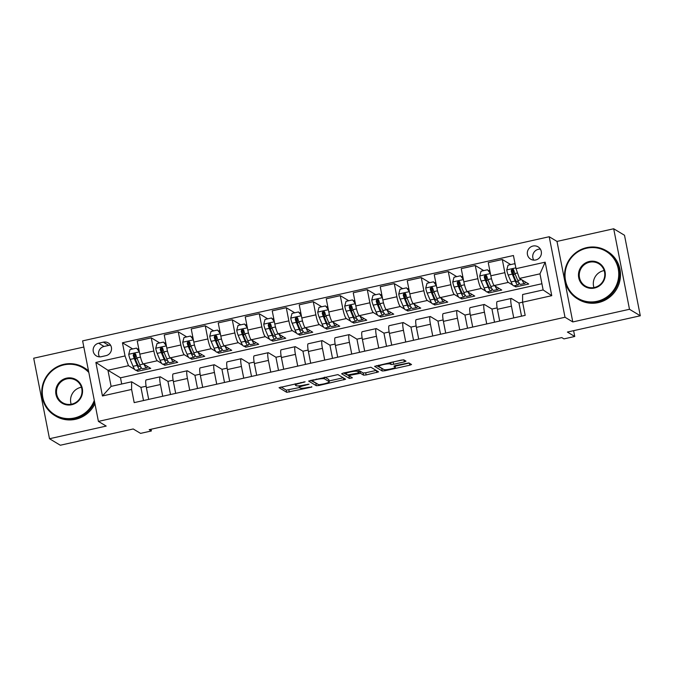<?xml version="1.0" encoding="UTF-8"?>
<svg xmlns="http://www.w3.org/2000/svg" width="674" height="674" viewBox="0 0 674 674"><rect width="100%" height="100%" fill="white"/><g stroke="black" fill="none" stroke-linecap="round" stroke-linejoin="round"><path stroke-width="1.01" d="M305.095 381.813L279.044 387.676L286.728 392.319L311.801 387.078L308.288 387.365A7.052 1.078 168.9 0 1 300.149 388.064L299.509 387.685A7.052 1.078 168.9 0 1 299.382 387.525A7.052 1.078 168.9 0 1 304.934 385.351L309.037 384.188L304.345 384.997A7.052 1.078 168.9 0 1 296.198 385.688L295.566 385.309A7.052 1.078 168.9 0 1 295.431 385.149A7.052 1.078 168.9 0 1 300.992 382.975L305.095 381.813M532.991 246.035A7.178 6.993 -59 0 0 530.657 259.153A7.178 6.993 -59 0 0 541.298 254.106A7.178 6.993 -59 0 0 532.991 246.035M540.363 249.136A7.178 6.993 -59 0 0 533.757 260.113M404.316 361.896L406.009 361.163L403.869 359.874L401.325 360.093L374.567 366.353L382.251 371.003L384.795 370.784L409.809 365.198L411.544 364.516L408.916 362.915L395.663 365.519L393.928 366.201L395.25 367.018A5.889 0.901 168.9 0 1 395.36 367.153A5.889 0.901 168.9 0 1 390.238 369.074A5.889 0.901 168.9 0 1 383.91 369.554L378.881 366.53A5.889 0.901 168.9 0 1 378.771 366.395A5.889 0.901 168.9 0 1 383.894 364.474A5.889 0.901 168.9 0 1 390.221 363.994L391.063 364.499L393.608 364.28L404.316 361.896L403.928 359.908M83.829 347.034L33.7 358.223L49.497 438.732L60.306 445.236L133.208 428.967L140.563 433.382L151.364 430.972L149.198 429.675L561.787 337.581L563.944 338.887L574.745 336.478L573.608 330.664M629.491 309.282L613.694 228.764L556.994 241.418L572.79 321.936L629.491 309.282L640.3 315.777L567.398 332.055L574.745 336.478M572.79 321.936L565.006 317.252L98.412 421.393L82.624 340.884L549.209 236.734L565.006 317.252M49.497 438.732L106.197 426.078L98.412 421.393M337.927 374.592L308.625 381.071L316.308 385.722L318.853 385.503L345.61 379.235L337.927 374.592M343.336 373.034L370.894 367.237L378.577 371.88L366.134 374.946L363.589 375.165L360.489 373.303L350.842 375.106L349.107 375.789L352.401 377.811L349.402 378.434L341.634 373.767L343.336 373.034M613.694 228.764L624.503 235.268L640.3 315.777M101.285 356.706L106.037 355.645A6.959 6.782 -59 0 0 108.295 342.94A6.959 6.782 -59 0 0 103.392 342.148L98.631 343.209A6.959 6.782 -59 0 0 96.374 355.923A6.959 6.782 -59 0 0 101.285 356.706M541.921 283.746L120.486 377.811L107.95 370.27L111.109 386.371L131.632 381.796L131.607 389.454L134.193 402.622L525.172 315.356L522.594 302.188L522.611 294.521L543.134 289.946L539.975 273.838L519.452 278.421L528.753 284.015L515.787 286.905L515.517 285.506M131.607 389.454L102.448 395.967L95.868 362.452L125.035 355.948L128.473 365.687L134.741 369.462M132.719 348.955L122.449 342.78L125.035 355.948M122.449 342.78L513.436 255.513L516.014 268.673L545.182 262.169L551.753 295.675L518.946 303.014L511.465 298.506A8.973 1.483 77.4 0 0 511.221 298.456A8.973 1.483 77.4 0 0 511.448 306.173L513.748 317.901M556.994 241.418L549.209 236.734M151.364 430.972L151.027 429.271M120.486 377.811L121.708 384.012M135.996 370.211L137.766 371.281L150.732 368.392L143.25 363.893A8.973 1.483 77.4 0 1 139.813 354.145L137.226 340.977L151.271 337.843L153.849 351.011A8.973 1.483 77.4 0 0 157.286 360.759L161.743 363.438M128.473 365.687L107.95 370.27L95.868 362.452M510.74 264.579L502.29 259.498L504.868 272.658A8.973 1.483 77.4 0 0 508.306 282.406L512.762 285.085M514.018 285.843L515.787 286.905M502.29 259.498L488.246 262.633L490.832 275.792A8.973 1.483 77.4 0 0 494.269 285.54L501.751 290.039L488.785 292.937L488.515 291.53M483.738 270.611L475.288 265.522L477.866 278.691A8.973 1.483 77.4 0 0 481.303 288.43L485.76 291.109M487.016 291.867L488.785 292.937M475.288 265.522L461.243 268.656L463.83 281.825A8.973 1.483 77.4 0 0 467.267 291.564L474.749 296.071L461.783 298.961L461.513 297.563M456.736 276.635L448.286 271.555L450.872 284.714A8.973 1.483 77.4 0 0 454.31 294.462L458.758 297.141M460.013 297.891L461.783 298.961M448.286 271.555L434.241 274.689L436.828 287.849A8.973 1.483 77.4 0 0 440.265 297.596L447.747 302.095L434.781 304.985L434.511 303.586M429.734 282.659L421.284 277.578L423.87 290.747A8.973 1.483 77.4 0 0 427.308 300.486L431.756 303.165M433.011 303.923L434.781 304.985M421.284 277.578L407.239 280.713L409.826 293.881A8.973 1.483 77.4 0 0 413.263 303.62L420.745 308.119L407.787 311.017L407.509 309.61M402.732 288.691L394.282 283.602L396.868 296.771A8.973 1.483 77.4 0 0 400.305 306.518L404.754 309.189M406.009 309.947L407.787 311.017M394.282 283.602L380.246 286.736L382.824 299.905A8.973 1.483 77.4 0 0 386.261 309.644L393.742 314.151L380.785 317.041L380.507 315.643M375.73 294.715L367.279 289.635L369.866 302.794A8.973 1.483 77.4 0 0 373.303 312.542L377.752 315.221M379.007 315.971L380.785 317.041M367.279 289.635L353.243 292.769L355.821 305.929A8.973 1.483 77.4 0 0 359.259 315.676L366.74 320.175L353.783 323.065L353.505 321.667M348.728 300.739L340.277 295.659L342.864 308.827A8.973 1.483 77.4 0 0 346.301 318.566L350.75 321.245M352.005 322.003L353.783 323.065M340.277 295.659L326.241 298.793L328.819 311.961A8.973 1.483 77.4 0 0 332.257 321.7L339.738 326.199L326.78 329.097L326.502 327.69M321.725 306.771L313.275 301.682L315.862 314.851A8.973 1.483 77.4 0 0 319.299 324.598L323.747 327.278M325.003 328.027L326.78 329.097M313.275 301.682L299.239 304.817L301.817 317.985A8.973 1.483 77.4 0 0 305.255 327.733L312.736 332.231L299.778 335.121L299.5 333.723M294.723 312.795L286.273 307.715L288.86 320.875A8.973 1.483 77.4 0 0 292.297 330.622L296.745 333.301M298.001 334.051L299.778 335.121M286.273 307.715L272.237 310.849L274.815 324.009A8.973 1.483 77.4 0 0 278.252 333.756L285.734 338.255L272.776 341.145L272.498 339.747M267.721 318.819L259.271 313.739L261.857 326.907A8.973 1.483 77.4 0 0 265.295 336.646L269.752 339.325M270.999 340.084L272.776 341.145M259.271 313.739L245.235 316.873L247.813 330.041A8.973 1.483 77.4 0 0 251.25 339.78L258.732 344.279L245.774 347.177L245.496 345.77M240.719 324.851L232.269 319.762L234.855 332.931A8.973 1.483 77.4 0 0 238.293 342.678L242.75 345.358M243.996 346.107L245.774 347.177M232.269 319.762L218.233 322.897L220.811 336.065A8.973 1.483 77.4 0 0 224.248 345.813L231.73 350.312L218.772 353.201L218.494 351.803M213.717 330.875L205.275 325.795L207.853 338.955A8.973 1.483 77.4 0 0 211.291 348.702L215.747 351.381M216.994 352.131L218.772 353.201M205.275 325.795L191.231 328.929L193.817 342.089A8.973 1.483 77.4 0 0 197.255 351.836L204.728 356.335L191.77 359.225L191.492 357.827M186.723 336.899L178.273 331.819L180.851 344.987A8.973 1.483 77.4 0 0 184.288 354.726L188.745 357.405M189.992 358.164L191.77 359.225M178.273 331.819L164.229 334.953L166.815 348.121A8.973 1.483 77.4 0 0 170.252 357.86L177.725 362.359L164.768 365.257L164.49 363.85M162.998 364.187L164.768 365.257M143.511 400.541L140.925 387.382L131.632 381.796M140.925 387.382L146.123 386.227M170.505 394.517L167.927 381.358L160.446 376.859A8.973 1.483 77.4 0 0 160.201 376.8A8.973 1.483 77.4 0 0 160.429 384.525L162.729 396.253M167.927 381.358L173.125 380.195M197.507 388.485L194.929 375.334L187.448 370.835A8.973 1.483 77.4 0 0 187.203 370.776A8.973 1.483 77.4 0 0 187.431 378.493L189.731 390.229M194.929 375.334L200.127 374.171M224.509 382.461L221.931 369.301L214.45 364.803A8.973 1.483 77.4 0 0 214.206 364.752A8.973 1.483 77.4 0 0 214.425 372.469L216.733 384.197M221.931 369.301L227.13 368.147M251.512 376.437L248.933 363.278L241.452 358.779A8.973 1.483 77.4 0 0 241.208 358.72A8.973 1.483 77.4 0 0 241.427 366.445L243.735 378.173M248.933 363.278L254.132 362.115M278.514 370.405L275.936 357.254L268.454 352.755A8.973 1.483 77.4 0 0 268.21 352.696A8.973 1.483 77.4 0 0 268.429 360.413L270.737 372.149M275.936 357.254L281.134 356.091M305.516 364.381L302.938 351.221L295.456 346.722A8.973 1.483 77.4 0 0 295.212 346.672A8.973 1.483 77.4 0 0 295.431 354.389L297.731 366.117M302.938 351.221L308.136 350.067M332.518 358.357L329.94 345.198L322.458 340.699A8.973 1.483 77.4 0 0 322.206 340.64A8.973 1.483 77.4 0 0 322.433 348.365L324.733 360.093M329.94 345.198L335.138 344.035M359.52 352.325L356.942 339.174L349.461 334.675A8.973 1.483 77.4 0 0 349.208 334.616A8.973 1.483 77.4 0 0 349.435 342.333L351.735 354.061M356.942 339.174L362.14 338.011M386.522 346.301L383.944 333.141L376.463 328.642A8.973 1.483 77.4 0 0 376.21 328.592A8.973 1.483 77.4 0 0 376.437 336.309L378.737 348.037M383.944 333.141L389.142 331.987M413.524 340.277L410.946 327.117L403.465 322.619A8.973 1.483 77.4 0 0 403.212 322.56A8.973 1.483 77.4 0 0 403.44 330.277L405.74 342.013M410.946 327.117L416.144 325.955M440.526 334.245L437.94 321.094L430.467 316.586A8.973 1.483 77.4 0 0 430.214 316.536A8.973 1.483 77.4 0 0 430.442 324.253L432.742 335.981M437.94 321.094L443.147 319.931M467.529 328.221L464.942 315.061L457.469 310.562A8.973 1.483 77.4 0 0 457.216 310.503A8.973 1.483 77.4 0 0 457.444 318.229L459.744 329.957M464.942 315.061L470.14 313.907M494.531 322.197L491.944 309.037L484.463 304.538A8.973 1.483 77.4 0 0 484.218 304.479A8.973 1.483 77.4 0 0 484.446 312.197L486.746 323.933M491.944 309.037L497.142 307.875M137.766 371.281L137.496 369.883M135.457 359.528L134.943 354.768M159.721 342.931L151.271 337.843M160.201 376.8L146.157 379.934A8.973 1.483 77.4 0 0 146.384 387.66L148.684 399.387M162.459 353.496L161.945 348.736M187.203 370.776L173.159 373.91A8.973 1.483 77.4 0 0 173.387 381.627L175.687 393.363M214.206 364.752L200.161 367.886A8.973 1.483 77.4 0 0 200.389 375.603L202.689 387.331M189.461 347.472L188.939 342.712M241.208 358.72L227.163 361.854A8.973 1.483 77.4 0 0 227.391 369.579L229.691 381.307M216.464 341.448L215.941 336.68M268.21 352.696L254.165 355.83A8.973 1.483 77.4 0 0 254.393 363.547L256.693 375.275M243.466 335.416L242.943 330.656M295.212 346.672L281.168 349.806A8.973 1.483 77.4 0 0 281.395 357.523L283.695 369.251M270.468 329.392L269.945 324.632M322.206 340.64L308.17 343.774A8.973 1.483 77.4 0 0 308.397 351.491L310.697 363.227M297.47 323.368L296.948 318.6M349.208 334.616L335.172 337.75A8.973 1.483 77.4 0 0 335.399 345.467L337.699 357.195M324.472 317.336L323.95 312.576M376.21 328.592L362.174 331.726A8.973 1.483 77.4 0 0 362.401 339.443L364.701 351.171M351.474 311.312L350.952 306.552M403.212 322.56L389.176 325.694A8.973 1.483 77.4 0 0 389.395 333.411L391.704 345.147M378.476 305.288L377.954 300.52M430.214 316.536L416.178 319.67A8.973 1.483 77.4 0 0 416.397 327.387L418.706 339.115M405.478 299.256L404.956 294.496M457.216 310.503L443.18 313.637A8.973 1.483 77.4 0 0 443.399 321.363L445.708 333.091M432.481 293.232L431.958 288.472M484.218 304.479L470.174 307.614A8.973 1.483 77.4 0 0 470.401 315.331L472.701 327.067M459.483 287.208L458.96 282.44M511.221 298.456L497.176 301.59A8.973 1.483 77.4 0 0 497.404 309.307L499.704 321.035M486.485 281.176L485.962 276.416M521.533 316.165L518.946 303.014M513.487 275.152L512.965 270.392M519.452 278.421L516.014 268.673M111.109 386.371L102.448 395.967M545.182 262.169L539.975 273.838M551.753 295.675L543.134 289.946M110.587 345.248A6.959 6.782 -59 0 0 108.792 345.4L104.04 346.461A6.959 6.782 -59 0 0 99.491 356.858M280.991 386.952L286.298 390.145L299.399 387.575M329.064 380.953L343.234 377.785M310.571 380.347L316.822 383.582M313.292 380.229L312.104 380.743L318.81 384.778L323.663 383.936A7.052 1.078 168.9 0 0 329.224 381.762A7.052 1.078 168.9 0 0 329.089 381.602L324.506 378.847A7.052 1.078 168.9 0 0 316.359 379.546L313.292 380.229L313.199 379.765M329.224 381.762L328.794 379.588A7.052 1.078 168.9 0 0 328.659 379.428L329.089 381.602M324.876 377.154L328.659 379.428M376.21 370.43L365.704 372.773L366.134 374.946M358.821 371.121L360.059 371.13L363.16 372.992L365.704 372.773M343.538 372.992L349.865 376.269M357.279 371.366A5.889 0.901 168.9 0 0 350.943 371.846A5.889 0.901 168.9 0 0 345.821 373.767A5.889 0.901 168.9 0 0 345.931 373.901L347.7 374.963L357.355 373.16L359.09 372.486L357.279 371.366L357.001 369.984M358.644 370.371L359.048 372.436M357.852 369.799L358.619 370.262M391.038 362.385L403.465 359.815M395.175 366.193L409.177 363.067M376.513 365.628L382.765 368.863M139.341 351.752L136.502 348.113L130.023 349.553L128.717 354.389A5.948 0.977 77.4 0 0 130.158 359.411L133.073 366.311A17.17 2.831 77.4 0 0 135.895 370.237L139.998 369.318A17.17 2.831 77.4 0 0 140.858 367.069M135.701 360.101A14.247 2.351 77.4 0 0 135.525 358.787L134.901 354.507A8.189 1.348 -102.6 0 1 134.808 353.842M144.084 364.39A17.17 2.831 77.4 0 0 146.696 367.827A17.17 2.831 77.4 0 0 147.446 366.42M136.502 348.113L139.24 351.238M146.696 367.827L142.585 368.745A17.17 2.831 -102.6 0 1 139.762 364.819L136.856 357.919A5.948 0.977 -102.6 0 1 135.786 354.558L135.137 353.673L134.05 353.555L133.191 355.139A5.948 0.977 77.4 0 0 134.261 358.501L137.176 365.392A17.17 2.831 77.4 0 0 139.998 369.318M139.981 365.325A14.247 2.351 -102.6 0 1 139.358 366.471A14.247 2.351 -102.6 0 1 137.016 363.219L134.109 356.319A3.033 0.497 -102.6 0 1 133.814 355.51L134.404 353.985M138.726 350.581A8.189 1.348 -102.6 0 1 138.836 349.157M166.343 345.728L163.504 342.08L157.025 343.529L155.719 348.365A5.948 0.977 77.4 0 0 157.16 353.387L160.067 360.287A17.17 2.831 77.4 0 0 162.897 364.213L167 363.294A17.17 2.831 77.4 0 0 167.86 361.045M162.704 354.077A14.247 2.351 77.4 0 0 162.527 352.755L161.903 348.475A8.189 1.348 -102.6 0 1 161.811 347.818M171.086 358.366A17.17 2.831 77.4 0 0 173.698 361.803A17.17 2.831 77.4 0 0 174.448 360.388M163.504 342.08L166.242 345.214M173.698 361.803L169.587 362.713A17.17 2.831 -102.6 0 1 166.764 358.787L163.858 351.895A5.948 0.977 -102.6 0 1 162.788 348.534L162.139 347.641L161.052 347.523L160.193 349.115A5.948 0.977 77.4 0 0 161.263 352.468L164.178 359.368A17.17 2.831 77.4 0 0 167 363.294M166.983 359.293A14.247 2.351 -102.6 0 1 166.36 360.447A14.247 2.351 -102.6 0 1 164.018 357.186L161.111 350.295A3.033 0.497 -102.6 0 1 160.816 349.486L161.406 347.961M165.728 344.557A8.189 1.348 -102.6 0 1 165.838 343.133M193.345 339.704L190.506 336.056L184.027 337.506L182.721 342.333A5.948 0.977 77.4 0 0 184.162 347.363L187.069 354.254A17.17 2.831 77.4 0 0 189.9 358.18L194.002 357.271A17.17 2.831 77.4 0 0 194.862 355.021M189.706 348.045A14.247 2.351 77.4 0 0 189.529 346.731L188.905 342.451A8.189 1.348 -102.6 0 1 188.813 341.785M198.089 352.334A17.17 2.831 77.4 0 0 200.692 355.771A17.17 2.831 77.4 0 0 201.45 354.364M190.506 336.056L193.244 339.191M200.692 355.771L196.589 356.689A17.17 2.831 -102.6 0 1 193.767 352.763L190.86 345.863A5.948 0.977 -102.6 0 1 189.79 342.51L189.141 341.617L188.054 341.499L187.195 343.083A5.948 0.977 77.4 0 0 188.265 346.444L191.18 353.344A17.17 2.831 77.4 0 0 194.002 357.271M193.986 353.269A14.247 2.351 -102.6 0 1 193.362 354.423A14.247 2.351 -102.6 0 1 191.02 351.162L188.113 344.262A3.033 0.497 -102.6 0 1 187.819 343.462L188.408 341.929M192.73 338.533A8.189 1.348 -102.6 0 1 192.831 337.101M220.347 333.672L217.508 330.033L211.029 331.473L209.724 336.309A5.948 0.977 77.4 0 0 211.164 341.33L214.071 348.231A17.17 2.831 77.4 0 0 216.893 352.157L221.005 351.238A17.17 2.831 77.4 0 0 221.856 348.989M216.708 342.021A14.247 2.351 77.4 0 0 216.531 340.707L215.907 336.427A8.189 1.348 -102.6 0 1 215.815 335.762M225.091 346.31A17.17 2.831 77.4 0 0 227.694 349.747A17.17 2.831 77.4 0 0 228.452 348.332M217.508 330.033L220.246 333.158M227.694 349.747L223.591 350.665A17.17 2.831 -102.6 0 1 220.769 346.739L217.862 339.839A5.948 0.977 -102.6 0 1 216.792 336.478L216.143 335.593L215.057 335.475L214.197 337.059A5.948 0.977 77.4 0 0 215.267 340.421L218.174 347.312A17.17 2.831 77.4 0 0 221.005 351.238M220.988 347.245A14.247 2.351 -102.6 0 1 220.364 348.391A14.247 2.351 -102.6 0 1 218.022 345.13L215.107 338.238A3.033 0.497 -102.6 0 1 214.821 337.43L215.41 335.905M219.732 332.501A8.189 1.348 -102.6 0 1 219.834 331.077M247.35 327.648L244.51 324L238.032 325.449L236.726 330.285A5.948 0.977 77.4 0 0 238.166 335.307L241.073 342.207A17.17 2.831 77.4 0 0 243.895 346.133L248.007 345.214A17.17 2.831 77.4 0 0 248.858 342.965M243.71 335.997A14.247 2.351 77.4 0 0 243.533 334.675L242.91 330.395A8.189 1.348 -102.6 0 1 242.817 329.738M252.084 340.286A17.17 2.831 77.4 0 0 254.696 343.723A17.17 2.831 77.4 0 0 255.454 342.308M244.51 324L247.248 327.134M254.696 343.723L250.593 344.633A17.17 2.831 -102.6 0 1 247.771 340.707L244.864 333.815A5.948 0.977 -102.6 0 1 243.794 330.454L243.146 329.561L242.059 329.443L241.199 331.035A5.948 0.977 77.4 0 0 242.269 334.388L245.176 341.288A17.17 2.831 77.4 0 0 248.007 345.214M247.99 341.213A14.247 2.351 -102.6 0 1 247.366 342.367A14.247 2.351 -102.6 0 1 245.024 339.106L242.109 332.215A3.033 0.497 -102.6 0 1 241.823 331.406L242.413 329.881M246.735 326.477A8.189 1.348 -102.6 0 1 246.836 325.053M88.816 372.478A27.373 26.674 -59 0 0 63.929 364.887A27.373 26.674 -59 0 0 42.782 397.323A27.373 26.674 -59 0 0 74.351 417.99A27.373 26.674 -59 0 0 94.293 400.39M94.587 401.864A28.047 27.331 121 0 1 74.603 418.714A28.047 27.331 121 0 1 54.813 415.555A28.047 27.331 121 0 1 42.184 387.188A28.047 27.331 121 0 1 63.929 364.314A28.047 27.331 121 0 1 83.728 367.482A28.047 27.331 121 0 1 88.572 371.214M66.532 378.165A13.691 13.337 121 0 1 82.312 388.494A13.691 13.337 121 0 1 71.747 404.712A13.691 13.337 121 0 1 55.959 394.383A13.691 13.337 121 0 1 66.532 378.165M71.747 404.139A13.017 12.68 -59 0 0 75.977 380.363A13.017 12.68 -59 0 0 56.7 389.505A13.017 12.68 -59 0 0 71.747 404.139M71.174 404.248A13.017 12.68 121 0 1 81.411 387.238M94.95 403.734A28.047 27.331 121 0 1 75.555 419.287A28.047 27.331 121 0 1 55.757 416.128L54.813 415.555M83.728 367.482L84.68 368.055A28.047 27.331 121 0 1 88.496 370.843M586.683 248.209A27.373 26.674 -59 0 0 565.537 280.645A27.373 26.674 -59 0 0 597.097 301.303A27.373 26.674 -59 0 0 618.243 268.875A27.373 26.674 -59 0 0 586.683 248.209M597.358 302.036A28.047 27.331 121 0 1 577.559 298.877A28.047 27.331 121 0 1 564.938 270.51A28.047 27.331 121 0 1 586.683 247.636A28.047 27.331 121 0 1 606.482 250.804A28.047 27.331 121 0 1 619.103 279.171A28.047 27.331 121 0 1 597.358 302.036M589.287 261.487A13.691 13.337 121 0 1 605.067 271.816A13.691 13.337 121 0 1 594.493 288.034A13.691 13.337 121 0 1 578.713 277.696A13.691 13.337 121 0 1 589.287 261.487M594.493 287.461A13.017 12.68 -59 0 0 598.731 263.686A13.017 12.68 -59 0 0 579.455 272.827A13.017 12.68 -59 0 0 594.493 287.461M593.929 287.571A13.017 12.68 121 0 1 604.165 270.56M606.482 250.804L607.426 251.377A28.047 27.331 121 0 1 620.055 279.744A28.047 27.331 121 0 1 598.31 302.609A28.047 27.331 121 0 1 578.511 299.441L577.559 298.877M274.352 321.624L271.512 317.976L265.034 319.425L263.728 324.253A5.948 0.977 77.4 0 0 265.168 329.283L268.075 336.174A17.17 2.831 77.4 0 0 270.897 340.1L275 339.191A17.17 2.831 77.4 0 0 275.86 336.941M270.712 329.965A14.247 2.351 77.4 0 0 270.535 328.651L269.912 324.371A8.189 1.348 -102.6 0 1 269.819 323.705M279.087 334.253A17.17 2.831 77.4 0 0 281.698 337.691A17.17 2.831 77.4 0 0 282.457 336.284M271.512 317.976L274.251 321.11M281.698 337.691L277.595 338.609A17.17 2.831 -102.6 0 1 274.773 334.683L271.866 327.783A5.948 0.977 -102.6 0 1 270.796 324.43L270.148 323.537L269.052 323.419L268.201 325.003A5.948 0.977 77.4 0 0 269.271 328.364L272.178 335.264A17.17 2.831 77.4 0 0 275 339.191M274.992 335.189A14.247 2.351 -102.6 0 1 274.369 336.343A14.247 2.351 -102.6 0 1 272.026 333.082L269.111 326.182A3.033 0.497 -102.6 0 1 268.825 325.382L269.415 323.849M273.737 320.453A8.189 1.348 -102.6 0 1 273.838 319.021M301.354 315.592L298.515 311.952L292.036 313.393L290.721 318.229A5.948 0.977 77.4 0 0 292.171 323.25L295.077 330.15A17.17 2.831 77.4 0 0 297.9 334.077L302.003 333.158A17.17 2.831 77.4 0 0 302.862 330.909M297.714 323.941A14.247 2.351 77.4 0 0 297.537 322.627L296.914 318.347A8.189 1.348 -102.6 0 1 296.821 317.681M306.089 328.23A17.17 2.831 77.4 0 0 308.7 331.667A17.17 2.831 77.4 0 0 309.459 330.252M298.515 311.952L301.253 315.078M308.7 331.667L304.597 332.585A17.17 2.831 -102.6 0 1 301.775 328.659L298.86 321.759A5.948 0.977 -102.6 0 1 297.798 318.398L297.15 317.513L296.054 317.387L295.204 318.979A5.948 0.977 77.4 0 0 296.274 322.341L299.18 329.232A17.17 2.831 77.4 0 0 302.003 333.158M301.994 329.165A14.247 2.351 -102.6 0 1 301.371 330.311A14.247 2.351 -102.6 0 1 299.029 327.05L296.113 320.158A3.033 0.497 -102.6 0 1 295.827 319.35L296.417 317.825M300.739 314.421A8.189 1.348 -102.6 0 1 300.84 312.997M328.356 309.568L325.517 305.92L319.029 307.369L317.724 312.205A5.948 0.977 77.4 0 0 319.173 317.227L322.079 324.127A17.17 2.831 77.4 0 0 324.902 328.053L329.005 327.134A17.17 2.831 77.4 0 0 329.864 324.885M324.716 317.909A14.247 2.351 77.4 0 0 324.539 316.595L323.916 312.315A8.189 1.348 -102.6 0 1 323.823 311.658M333.091 322.206A17.17 2.831 77.4 0 0 335.703 325.643A17.17 2.831 77.4 0 0 336.461 324.228M325.517 305.92L328.255 309.054M335.703 325.643L331.6 326.553A17.17 2.831 -102.6 0 1 328.777 322.627L325.862 315.735A5.948 0.977 -102.6 0 1 324.801 312.374L324.152 311.481L323.057 311.363L322.206 312.955A5.948 0.977 77.4 0 0 323.276 316.308L326.182 323.208A17.17 2.831 77.4 0 0 329.005 327.134M328.996 323.132A14.247 2.351 -102.6 0 1 328.373 324.287A14.247 2.351 -102.6 0 1 326.031 321.026L323.116 314.135A3.033 0.497 -102.6 0 1 322.829 313.326L323.419 311.801M327.741 308.397A8.189 1.348 -102.6 0 1 327.842 306.973M355.358 303.544L352.519 299.896L346.032 301.345L344.726 306.173A5.948 0.977 77.4 0 0 346.166 311.203L349.081 318.094A17.17 2.831 77.4 0 0 351.904 322.02L356.007 321.11A17.17 2.831 77.4 0 0 356.866 318.861M351.718 311.885A14.247 2.351 77.4 0 0 351.542 310.571L350.918 306.291A8.189 1.348 -102.6 0 1 350.825 305.625M360.093 316.173A17.17 2.831 77.4 0 0 362.705 319.611A17.17 2.831 77.4 0 0 363.463 318.204M352.519 299.896L355.257 303.03M362.705 319.611L358.602 320.529A17.17 2.831 -102.6 0 1 355.779 316.603L352.864 309.703A5.948 0.977 -102.6 0 1 351.803 306.35L351.154 305.457L350.059 305.339L349.208 306.923A5.948 0.977 77.4 0 0 350.278 310.284L353.184 317.176A17.17 2.831 77.4 0 0 356.007 321.11M355.998 317.109A14.247 2.351 -102.6 0 1 355.375 318.263A14.247 2.351 -102.6 0 1 353.033 315.002L350.118 308.102A3.033 0.497 -102.6 0 1 349.831 307.302L350.421 305.769M354.743 302.373A8.189 1.348 -102.6 0 1 354.844 300.941M382.352 297.512L379.521 293.872L373.034 295.313L371.728 300.149A5.948 0.977 77.4 0 0 373.169 305.17L376.084 312.07A17.17 2.831 77.4 0 0 378.906 315.996L383.009 315.078A17.17 2.831 77.4 0 0 383.868 312.829M378.721 305.861A14.247 2.351 77.4 0 0 378.544 304.547L377.92 300.259A8.189 1.348 -102.6 0 1 377.828 299.601M387.095 310.15A17.17 2.831 77.4 0 0 389.707 313.587A17.17 2.831 77.4 0 0 390.465 312.172M379.521 293.872L382.259 296.998M389.707 313.587L385.604 314.505A17.17 2.831 -102.6 0 1 382.781 310.571L379.866 303.679A5.948 0.977 -102.6 0 1 378.796 300.318L378.156 299.433L377.061 299.307L376.21 300.899A5.948 0.977 77.4 0 0 377.28 304.26L380.187 311.152A17.17 2.831 77.4 0 0 383.009 315.078M383.001 311.085A14.247 2.351 -102.6 0 1 382.377 312.231A14.247 2.351 -102.6 0 1 380.035 308.97L377.12 302.078A3.033 0.497 -102.6 0 1 376.833 301.27L377.423 299.745M381.745 296.341A8.189 1.348 -102.6 0 1 381.846 294.917M409.354 291.488L406.515 287.84L400.036 289.289L398.73 294.125A5.948 0.977 77.4 0 0 400.171 299.146L403.086 306.047A17.17 2.831 77.4 0 0 405.908 309.973L410.011 309.054A17.17 2.831 77.4 0 0 410.87 306.805M405.723 299.829A14.247 2.351 77.4 0 0 405.537 298.515L404.914 294.235A8.189 1.348 -102.6 0 1 404.83 293.578M414.097 304.126A17.17 2.831 77.4 0 0 416.709 307.555A17.17 2.831 77.4 0 0 417.467 306.148M406.515 287.84L409.253 290.974M416.709 307.555L412.606 308.473A17.17 2.831 -102.6 0 1 409.784 304.547L406.869 297.655A5.948 0.977 -102.6 0 1 405.799 294.294L405.158 293.401L404.063 293.283L403.212 294.875A5.948 0.977 77.4 0 0 404.282 298.228L407.189 305.128A17.17 2.831 77.4 0 0 410.011 309.054M410.003 305.052A14.247 2.351 -102.6 0 1 409.379 306.207A14.247 2.351 -102.6 0 1 407.037 302.946L404.122 296.054A3.033 0.497 -102.6 0 1 403.836 295.246L404.425 293.721M408.747 290.317A8.189 1.348 -102.6 0 1 408.848 288.893M436.356 285.464L433.517 281.816L427.038 283.265L425.732 288.093A5.948 0.977 77.4 0 0 427.173 293.123L430.088 300.014A17.17 2.831 77.4 0 0 432.91 303.94L437.013 303.03A17.17 2.831 77.4 0 0 437.873 300.781M432.716 293.805A14.247 2.351 77.4 0 0 432.539 292.491L431.916 288.211A8.189 1.348 -102.6 0 1 431.832 287.545M441.099 298.093A17.17 2.831 77.4 0 0 443.711 301.531A17.17 2.831 77.4 0 0 444.469 300.124M433.517 281.816L436.255 284.95M443.711 301.531L439.608 302.449A17.17 2.831 -102.6 0 1 436.786 298.523L433.871 291.623A5.948 0.977 -102.6 0 1 432.801 288.261L432.16 287.377L431.065 287.259L430.214 288.843A5.948 0.977 77.4 0 0 431.276 292.204L434.191 299.096A17.17 2.831 77.4 0 0 437.013 303.03M437.005 299.029A14.247 2.351 -102.6 0 1 436.381 300.183A14.247 2.351 -102.6 0 1 434.031 296.922L431.124 290.022A3.033 0.497 -102.6 0 1 430.829 289.222L431.419 287.688M435.749 284.293A8.189 1.348 -102.6 0 1 435.851 282.861M463.358 279.432L460.519 275.792L454.04 277.233L452.734 282.069A5.948 0.977 77.4 0 0 454.175 287.09L457.09 293.99A17.17 2.831 77.4 0 0 459.912 297.916L464.015 296.998A17.17 2.831 77.4 0 0 464.875 294.749M459.719 287.781A14.247 2.351 77.4 0 0 459.542 286.467L458.918 282.179A8.189 1.348 -102.6 0 1 458.834 281.521M468.101 292.069A17.17 2.831 77.4 0 0 470.713 295.507A17.17 2.831 77.4 0 0 471.463 294.091M460.519 275.792L463.257 278.918M470.713 295.507L466.61 296.425A17.17 2.831 -102.6 0 1 463.788 292.491L460.873 285.599A5.948 0.977 -102.6 0 1 459.803 282.238L459.163 281.353L458.067 281.227L457.216 282.819A5.948 0.977 77.4 0 0 458.278 286.18L461.193 293.072A17.17 2.831 77.4 0 0 464.015 296.998M464.007 293.005A14.247 2.351 -102.6 0 1 463.383 294.15A14.247 2.351 -102.6 0 1 461.033 290.89L458.126 283.998A3.033 0.497 -102.6 0 1 457.831 283.19L458.421 281.665M462.752 278.261A8.189 1.348 -102.6 0 1 462.853 276.837M490.36 273.408L487.521 269.76L481.042 271.209L479.736 276.045A5.948 0.977 77.4 0 0 481.177 281.066L484.092 287.966A17.17 2.831 77.4 0 0 486.914 291.893L491.017 290.974A17.17 2.831 77.4 0 0 491.877 288.725M486.721 281.749A14.247 2.351 77.4 0 0 486.544 280.435L485.92 276.155A8.189 1.348 -102.6 0 1 485.836 275.489M495.104 286.046A17.17 2.831 77.4 0 0 497.715 289.475A17.17 2.831 77.4 0 0 498.465 288.068M487.521 269.76L490.259 272.894M497.715 289.475L493.612 290.393A17.17 2.831 -102.6 0 1 490.79 286.467L487.875 279.575A5.948 0.977 -102.6 0 1 486.805 276.214L486.165 275.321L485.069 275.203L484.218 276.787A5.948 0.977 77.4 0 0 485.28 280.148L488.195 287.048A17.17 2.831 77.4 0 0 491.017 290.974M491.009 286.972A14.247 2.351 -102.6 0 1 490.386 288.127A14.247 2.351 -102.6 0 1 488.035 284.866L485.128 277.974A3.033 0.497 -102.6 0 1 484.833 277.166L485.423 275.641M489.745 272.237A8.189 1.348 -102.6 0 1 489.855 270.813M515.222 264.629L514.523 263.736L508.044 265.185L506.738 270.013A5.948 0.977 77.4 0 0 508.179 275.043L511.094 281.934A17.17 2.831 77.4 0 0 513.917 285.86L518.02 284.95A17.17 2.831 77.4 0 0 518.879 282.692M513.723 275.725A14.247 2.351 77.4 0 0 513.546 274.411L512.922 270.131A8.189 1.348 -102.6 0 1 512.83 269.465M522.106 280.013A17.17 2.831 77.4 0 0 524.717 283.451A17.17 2.831 77.4 0 0 525.467 282.044M514.523 263.736L515.121 264.115M524.717 283.451L520.614 284.369A17.17 2.831 -102.6 0 1 517.784 280.443L514.877 273.543A5.948 0.977 -102.6 0 1 513.807 270.181L513.167 269.297L512.072 269.179L511.212 270.763A5.948 0.977 77.4 0 0 512.282 274.124L515.197 281.016A17.17 2.831 77.4 0 0 518.02 284.95M518.003 280.948A14.247 2.351 -102.6 0 1 517.379 282.103A14.247 2.351 -102.6 0 1 515.037 278.842L512.13 271.942A3.033 0.497 -102.6 0 1 511.836 271.142L512.425 269.608M508.306 282.406L494.269 285.54M481.303 288.43L467.267 291.564M454.31 294.462L440.265 297.596M427.308 300.486L413.263 303.62M400.305 306.518L386.261 309.644M373.303 312.542L359.259 315.676M346.301 318.566L332.257 321.7M319.299 324.598L305.255 327.733M292.297 330.622L278.252 333.756M265.295 336.646L251.25 339.78M238.293 342.678L224.248 345.813M211.291 348.702L197.255 351.836M184.288 354.726L170.252 357.86M157.286 360.759L143.25 363.893M160.429 384.525L146.384 387.66M153.849 351.011L139.813 354.145M180.851 344.987L166.815 348.121M187.431 378.493L173.387 381.627M207.853 338.955L193.817 342.089M214.425 372.469L200.389 375.603M234.855 332.931L220.811 336.065M241.427 366.445L227.391 369.579M261.857 326.907L247.813 330.041M268.429 360.413L254.393 363.547M288.86 320.875L274.815 324.009M295.431 354.389L281.395 357.523M315.862 314.851L301.817 317.985M322.433 348.365L308.397 351.491M342.864 308.827L328.819 311.961M349.435 342.333L335.399 345.467M369.866 302.794L355.821 305.929M376.437 336.309L362.401 339.443M396.868 296.771L382.824 299.905M403.44 330.277L389.395 333.411M423.87 290.747L409.826 293.881M430.442 324.253L416.397 327.387M450.872 284.714L436.828 287.849M457.444 318.229L443.399 321.363M477.866 278.691L463.83 281.825M484.446 312.197L470.401 315.331M504.868 272.658L490.832 275.792M511.448 306.173L497.404 309.307M104.04 346.461L98.631 343.209M108.792 345.4L103.392 342.148M300.899 382.512L300.992 382.975M307.765 384.247L307.849 384.702M304.842 384.879L304.934 385.351M311.708 386.615L311.801 387.078M288.843 389.926L289.272 392.099M286.298 390.145L286.728 392.319M303.814 381.872L303.907 382.327M343.479 377.937L343.866 379.917M318.692 384.711L318.853 385.503M315.879 383.54L316.308 385.722M311.961 380.035L312.087 380.667M324.202 377.305L324.506 378.847M316.274 379.074L316.359 379.546M376.454 370.574L376.842 372.562M363.16 372.992L363.589 375.165M360.059 371.13L360.489 373.303M357.852 373.042L357.945 373.522M350.75 374.634L350.842 375.106M348.98 376.261L349.402 378.434M393.178 362.107L393.608 364.28M390.667 362.469L391.063 364.499M389.96 362.629L390.221 363.994M394.989 365.687L395.25 367.018M409.421 363.219L409.809 365.198M384.584 369.706L384.795 370.784M381.821 368.821L382.251 371.003M139.366 351.895L128.751 354.271M137.176 365.392L133.073 366.311M135.525 358.787L137.075 358.442M134.901 354.507L135.71 354.322M143.427 364.002L139.762 364.819M134.261 358.501L130.158 359.411M140.478 357.11L136.856 357.919M133.814 355.51L133.191 355.139M166.368 345.872L155.753 348.239M164.178 359.368L160.067 360.287M162.527 352.755L164.077 352.409M161.903 348.475L162.704 348.298M170.429 357.97L166.764 358.787M161.263 352.468L157.16 353.387M167.481 351.087L163.858 351.895M160.816 349.486L160.193 349.115M193.371 339.848L182.755 342.215M191.18 353.344L187.069 354.254M189.529 346.731L191.079 346.385M188.905 342.451L189.706 342.274M197.431 351.946L193.767 352.763M188.265 346.444L184.162 347.363M194.483 345.054L190.86 345.863M187.819 343.462L187.195 343.083M220.373 333.815L209.757 336.191M218.174 347.312L214.071 348.231M216.531 340.707L218.081 340.362M215.907 336.427L216.708 336.242M224.434 345.914L220.769 346.739M215.267 340.421L211.164 341.33M221.485 339.03L217.862 339.839M214.821 337.43L214.197 337.059M247.375 327.791L236.751 330.159M245.176 341.288L241.073 342.207M243.533 334.675L245.083 334.329M242.91 330.395L243.71 330.218M251.436 339.89L247.771 340.707M242.269 334.388L238.166 335.307M248.487 333.007L244.864 333.815M241.823 331.406L241.199 331.035M274.377 321.768L263.753 324.135M272.178 335.264L268.075 336.174M270.535 328.651L272.085 328.305M269.912 324.371L270.712 324.194M278.438 333.866L274.773 334.683M269.271 328.364L265.168 329.283M275.489 326.974L271.866 327.783M268.825 325.382L268.201 325.003M301.379 315.735L290.755 318.111M299.18 329.232L295.077 330.15M297.537 322.627L299.079 322.282M296.914 318.347L297.714 318.162M305.44 327.834L301.775 328.659M296.274 322.341L292.171 323.25M302.491 320.95L298.86 321.759M295.827 319.35L295.204 318.979M328.381 309.711L317.757 312.079M326.182 323.208L322.079 324.127M324.539 316.595L326.081 316.249M323.916 312.315L324.716 312.138M332.442 321.81L328.777 322.627M323.276 316.308L319.173 317.227M329.493 314.927L325.862 315.735M322.829 313.326L322.206 312.955M355.383 303.688L344.759 306.055M353.184 317.176L349.081 318.094M351.542 310.571L353.083 310.225M350.918 306.291L351.718 306.114M359.444 315.786L355.779 316.603M350.278 310.284L346.166 311.203M356.495 308.894L352.864 309.703M349.831 307.302L349.208 306.923M382.385 297.655L371.762 300.031M380.187 311.152L376.084 312.07M378.544 304.547L380.085 304.201M377.92 300.259L378.721 300.082M386.446 309.754L382.781 310.571M377.28 304.26L373.169 305.17M383.498 302.87L379.866 303.679M376.833 301.27L376.21 300.899M409.388 291.631L398.764 293.999M407.189 305.128L403.086 306.047M405.537 298.515L407.088 298.169M404.914 294.235L405.723 294.058M413.448 303.73L409.784 304.547M404.282 298.228L400.171 299.146M410.491 296.846L406.869 297.655M403.836 295.246L403.212 294.875M436.39 285.608L425.766 287.975M434.191 299.096L430.088 300.014M432.539 292.491L434.09 292.145M431.916 288.211L432.725 288.025M440.442 297.706L436.786 298.523M431.276 292.204L427.173 293.123M437.493 290.814L433.871 291.623M430.829 289.222L430.214 288.843M463.392 279.575L452.768 281.951M461.193 293.072L457.09 293.99M459.542 286.467L461.092 286.121M458.918 282.179L459.727 282.002M467.444 291.673L463.788 292.491M458.278 286.18L454.175 287.09M464.496 284.79L460.873 285.599M457.831 283.19L457.216 282.819M490.394 273.551L479.77 275.919M488.195 287.048L484.092 287.966M486.544 280.435L488.094 280.089M485.92 276.155L486.729 275.978M494.446 285.65L490.79 286.467M485.28 280.148L481.177 281.066M491.498 278.766L487.875 279.575M484.833 277.166L484.218 276.787M515.854 267.864L506.772 269.895M515.197 281.016L511.094 281.934M513.546 274.411L515.096 274.065M512.922 270.131L513.731 269.945M521.449 279.626L517.784 280.443M512.282 274.124L508.179 275.043M517.522 272.953L514.877 273.543M511.836 271.142L511.212 270.763M295.161 383.784L295.431 385.149M299.045 385.831L299.382 387.525M311.944 380.043L312.07 380.709M348.947 374.971L349.107 375.789M345.577 372.537L345.821 373.767M358.661 370.304L359.09 372.486M378.535 365.182L378.771 366.395M395.074 365.67L395.36 367.153M138.751 348.736L137.504 349.014M165.753 342.704L164.507 342.982M192.756 336.68L191.509 336.958M219.749 330.656L218.511 330.934M246.751 324.624L245.513 324.902M273.754 318.6L272.515 318.878M300.756 312.576L299.509 312.854M327.758 306.544L326.511 306.822M354.76 300.52L353.513 300.798M381.762 294.496L380.515 294.774M408.764 288.464L407.517 288.742M435.766 282.44L434.519 282.718M462.768 276.407L461.522 276.685M489.771 270.384L488.524 270.662"/></g></svg>

